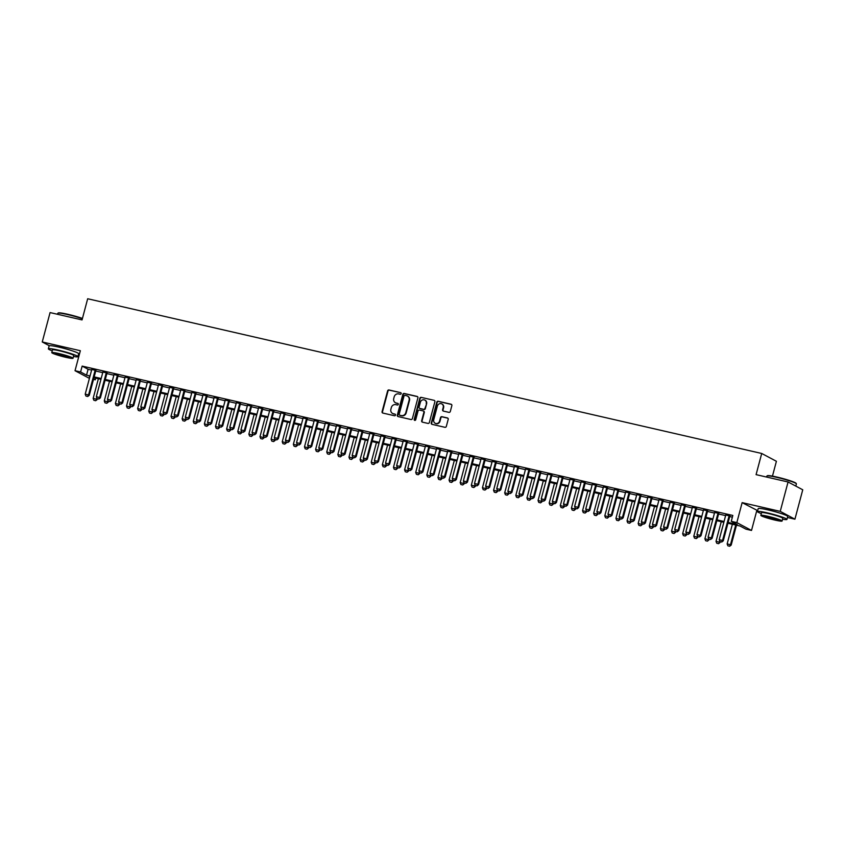 <?xml version="1.0" encoding="UTF-8"?>
<svg xmlns="http://www.w3.org/2000/svg" width="845" height="845" viewBox="0 0 845 845"><rect width="100%" height="100%" fill="white"/><g stroke="black" fill="none" stroke-linecap="round" stroke-linejoin="round"><path stroke-width="1.27" d="M401.153 393.622A0.834 0.782 -62 0 0 400.604 392.64L389.006 389.978A1.204 1.12 -62 0 0 387.612 390.886L382.077 411.663A1.204 1.12 -62 0 0 382.859 413.068L394.467 415.729A0.834 0.782 -62 0 0 395.069 414.177A0.834 0.782 -62 0 0 394.89 414.113L393.39 413.765A3.834 3.57 -62 0 1 390.886 409.265L391.341 407.543A3.834 3.57 -62 0 1 395.819 404.649L397.319 404.987A0.834 0.782 -62 0 0 397.932 403.445A0.834 0.782 -62 0 0 397.752 403.371L396.252 403.033A3.834 3.57 -62 0 1 393.738 398.534L394.203 396.801A3.834 3.57 -62 0 1 398.671 393.918L400.181 394.256A0.834 0.782 -62 0 0 401.153 393.622M779.428 512.978A9.527 0.856 -165.1 0 0 770.027 510.317A9.527 0.856 -165.1 0 0 767.154 509.715M70.357 350.221A9.527 0.856 -165.1 0 0 60.956 347.548A9.527 0.856 -165.1 0 0 58.083 346.957M448.906 412.36A1.204 1.12 -62 0 0 450.311 411.462L451.853 405.632A1.204 1.12 -62 0 0 451.072 404.227L438.185 401.269A1.204 1.12 -62 0 0 436.791 402.178L431.267 422.944A1.204 1.12 -62 0 0 432.048 424.348L444.935 427.306A1.204 1.12 -62 0 0 446.329 426.408L448.199 419.363A1.204 1.12 -62 0 0 447.417 417.958L441.903 416.691A1.204 1.12 -62 0 0 440.509 417.599L439.58 421.095A3.211 2.979 -62 0 1 435.154 423.25A3.211 2.979 -62 0 1 433.738 419.754L437.372 406.075A3.211 2.979 -62 0 1 441.808 403.91A3.211 2.979 -62 0 1 443.213 407.417L442.611 409.688A1.204 1.12 -62 0 0 443.393 411.092L448.906 412.36M788.068 481.977L802.75 489.794L794.923 519.189L780.241 511.373L788.068 481.977L756.085 474.636L761.715 453.469L87.679 298.75L82.049 319.917L50.077 312.576L42.25 341.971L80.349 350.717L75.025 370.701L80.592 371.98L82.155 366.107L732.826 515.461L731.263 521.333L736.829 522.611L751.511 530.438L745.955 529.16L739.998 525.991L727.946 523.224M780.241 511.373L742.142 502.627L736.829 522.611M417.905 397.837A1.204 1.12 -62 0 0 417.124 396.432L404.237 393.474A1.204 1.12 -62 0 0 402.833 394.383L397.308 415.159A1.204 1.12 -62 0 0 398.09 416.564L410.976 419.521A1.204 1.12 -62 0 0 412.381 418.613L417.905 397.837M421.211 397.372L434.098 400.329A1.204 1.12 -62 0 1 434.879 401.734L429.355 422.511A1.204 1.12 -62 0 1 427.95 423.408L422.437 422.151A1.204 1.12 -62 0 1 421.655 420.747L423.894 412.318A1.204 1.12 -62 0 0 423.113 410.913L419.458 410.068A1.204 1.12 -62 0 0 418.053 410.976L415.719 419.754A0.834 0.782 -62 0 1 414.568 420.314A0.834 0.782 -62 0 1 414.198 419.395L419.817 398.28A1.204 1.12 -62 0 1 421.211 397.372L434.098 400.329M42.25 341.971L49.306 345.732M95.886 370.427L91.778 369.487M107.009 372.983L102.9 372.043M118.131 375.539L114.022 374.588M129.253 378.085L125.144 377.145M140.376 380.641L136.267 379.701M151.498 383.197L147.389 382.246M162.62 385.742L158.511 384.802M173.743 388.299L169.634 387.359M184.865 390.855L180.756 389.915M195.987 393.411L191.878 392.46M207.109 395.956L203.001 395.016M218.232 398.513L214.123 397.572M229.354 401.069L225.245 400.118M240.476 403.614L236.368 402.674M251.599 406.17L247.5 405.23M262.721 408.726L258.623 407.786M273.843 411.283L269.745 410.332M284.966 413.828L280.867 412.888M296.088 416.384L291.99 415.444M307.21 418.94L303.112 417.99M318.333 421.486L314.234 420.546M329.455 424.042L325.357 423.102M340.588 426.598L336.479 425.658M351.71 429.154L347.601 428.204M362.832 431.7L358.724 430.76M373.955 434.256L369.846 433.316M385.077 436.812L380.968 435.862M396.199 439.358L392.091 438.418M407.322 441.914L403.213 440.974M418.444 444.47L414.335 443.53M429.566 447.026L425.457 446.075M440.689 449.572L436.58 448.632M451.811 452.128L447.702 451.188M462.933 454.684L458.824 453.733M474.056 457.229L469.947 456.289M485.178 459.786L481.069 458.846M496.3 462.342L492.191 461.402M507.422 464.898L503.314 463.947M518.545 467.443L514.436 466.503M529.667 470L525.558 469.059M540.789 472.556L536.681 471.605M551.912 475.101L547.813 474.161M563.034 477.657L558.936 476.717M574.156 480.213L570.058 479.273M585.279 482.759L581.18 481.819M596.401 485.315L592.303 484.375M607.523 487.871L603.425 486.931M618.646 490.427L614.547 489.477M629.768 492.973L625.67 492.033M640.901 495.529L636.792 494.589M652.023 498.085L647.914 497.145M663.145 500.631L659.037 499.691M674.268 503.187L670.159 502.247M685.39 505.743L681.281 504.803M696.512 508.299L692.404 507.349M707.635 510.845L703.526 509.905M718.757 513.401L714.648 512.461M82.155 366.107L88.102 369.276L91.619 370.078M95.728 371.018L102.741 372.634M106.85 373.575L113.864 375.191M117.973 376.131L124.986 377.736M129.095 378.687L136.108 380.292M140.217 381.232L147.231 382.848M151.339 383.788L158.353 385.404M162.462 386.345L169.475 387.95M173.584 388.89L180.598 390.506M184.706 391.446L191.72 393.062M195.829 394.002L202.842 395.608M206.951 396.558L213.965 398.164M218.073 399.104L225.087 400.72M229.196 401.66L236.209 403.276M240.318 404.216L247.342 405.822M251.44 406.762L258.464 408.378M262.563 409.318L269.587 410.934M273.685 411.874L280.709 413.48M284.807 414.43L291.831 416.036M295.93 416.976L302.954 418.592M307.052 419.532L314.076 421.148M318.174 422.088L325.198 423.694M329.296 424.634L336.321 426.25M340.429 427.19L347.443 428.806M351.552 429.746L358.565 431.351M362.674 432.302L369.687 433.907M373.796 434.848L380.81 436.464M384.919 437.404L391.932 439.02M396.041 439.96L403.054 441.565M407.163 442.505L414.177 444.121M418.286 445.061L425.299 446.678M429.408 447.618L436.421 449.223M440.53 450.174L447.544 451.779M451.652 452.719L458.666 454.335M462.775 455.275L469.788 456.891M473.897 457.832L480.911 459.437M485.019 460.377L492.033 461.993M496.142 462.933L503.155 464.549M507.264 465.489L514.278 467.095M518.386 468.045L525.4 469.651M529.509 470.591L536.522 472.207M540.631 473.147L547.655 474.763M551.753 475.703L558.777 477.309M562.876 478.249L569.9 479.865M573.998 480.805L581.022 482.421M585.12 483.361L592.144 484.967M596.243 485.917L603.267 487.523M607.365 488.463L614.389 490.079M618.487 491.019L625.511 492.624M629.61 493.575L636.634 495.181M640.742 496.121L647.756 497.737M651.865 498.677L658.878 500.293M662.987 501.233L670 502.838M674.109 503.789L681.123 505.394M685.232 506.335L692.245 507.951M696.354 508.891L703.367 510.496M707.476 511.447L714.49 513.052M718.599 513.992L725.612 515.608M729.721 516.548L732.383 517.161M729.879 515.957L725.77 515.017M772.457 476.126L776.407 461.286L761.715 453.469M742.142 502.627L757.669 510.644M787.455 517.478L794.923 519.189M756.835 510.454L751.511 530.438M95.728 378.106L95.274 379.806L93.499 379.394M78.384 354.72L79.229 354.911M728.158 522.432L737.22 524.513L731.263 521.333M80.592 371.98L86.539 375.159L90.056 375.962M94.165 376.902L101.178 378.518M105.287 379.458L112.3 381.063M116.409 382.014L123.423 383.619M127.532 384.559L134.545 386.176M138.654 387.116L145.667 388.721M149.776 389.672L156.79 391.277M160.899 392.217L167.912 393.833M172.021 394.773L179.034 396.389M183.143 397.33L190.157 398.935M194.265 399.886L201.279 401.491M205.388 402.431L212.401 404.047M216.51 404.987L223.524 406.593M227.632 407.543L234.646 409.149M238.755 410.089L245.768 411.705M249.877 412.645L256.891 414.261M260.999 415.201L268.013 416.807M272.122 417.757L279.146 419.363M283.244 420.303L290.268 421.919M294.366 422.859L301.39 424.465M305.489 425.415L312.513 427.021M316.611 427.961L323.635 429.577M327.733 430.517L334.757 432.133M338.856 433.073L345.88 434.679M349.978 435.629L357.002 437.235M361.1 438.175L368.124 439.791M372.233 440.731L379.247 442.336M383.355 443.287L390.369 444.892M394.478 445.833L401.491 447.449M405.6 448.389L412.613 450.005M416.722 450.945L423.736 452.55M427.845 453.501L434.858 455.106M438.967 456.046L445.98 457.663M450.089 458.603L457.103 460.208M461.212 461.159L468.225 462.764M472.334 463.704L479.347 465.32M483.456 466.26L490.47 467.876M494.578 468.817L501.592 470.422M505.701 471.373L512.714 472.978M516.823 473.918L523.837 475.534M527.945 476.474L534.959 478.08M539.068 479.03L546.081 480.636M550.19 481.576L557.204 483.192M561.312 484.132L568.326 485.748M572.435 486.688L579.459 488.294M583.557 489.234L590.581 490.85M594.679 491.79L601.703 493.406M605.802 494.346L612.826 495.952M616.924 496.902L623.948 498.508M628.046 499.448L635.07 501.064M639.169 502.004L646.193 503.62M650.291 504.56L657.315 506.166M661.413 507.106L668.437 508.722M672.546 509.662L679.56 511.278M683.668 512.218L690.682 513.823M694.791 514.774L701.804 516.38M705.913 517.32L712.927 518.936M717.035 519.876L724.049 521.492M89.412 378.37L75.025 370.701M89.845 376.754L89.316 376.638L89.802 376.891M93.626 378.93L95.274 379.806M723.838 522.284L716.824 520.668M712.715 519.728L705.702 518.122M701.593 517.172L694.579 515.566M690.471 514.626L683.457 513.01M679.348 512.07L672.335 510.454M668.226 509.514L661.202 507.908M657.104 506.958L650.08 505.352M645.981 504.412L638.957 502.796M634.859 501.856L627.835 500.251M623.737 499.3L616.713 497.694M612.614 496.754L605.59 495.138M601.492 494.198L594.468 492.582M590.37 491.642L583.346 490.037M579.247 489.086L572.223 487.48M568.115 486.54L561.101 484.924M556.992 483.984L549.979 482.379M545.87 481.428L538.856 479.823M534.748 478.883L527.734 477.267M523.625 476.326L516.612 474.71M512.503 473.77L505.49 472.165M501.381 471.214L494.367 469.609M490.258 468.669L483.245 467.053M479.136 466.113L472.123 464.507M468.014 463.556L461 461.951M456.891 461.011L449.878 459.395M445.769 458.455L438.756 456.839M434.647 455.899L427.633 454.293M423.525 453.342L416.511 451.737M412.402 450.797L405.389 449.181M401.28 448.241L394.266 446.635M390.158 445.685L383.144 444.079M379.035 443.139L372.022 441.523M367.913 440.583L360.889 438.967M356.791 438.027L349.767 436.421M345.668 435.471L338.644 433.865M334.546 432.925L327.522 431.309M323.424 430.369L316.4 428.764M312.301 427.813L305.277 426.207M301.179 425.267L294.155 423.651M290.057 422.711L283.033 421.095M278.934 420.155L271.91 418.55M267.802 417.599L260.788 415.993M256.679 415.053L249.666 413.437M245.557 412.497L238.543 410.892M234.435 409.941L227.421 408.336M223.312 407.396L216.299 405.78M212.19 404.839L205.177 403.223M201.068 402.283L194.054 400.678M189.945 399.727L182.932 398.122M178.823 397.182L171.81 395.566M167.701 394.626L160.687 393.02M156.578 392.069L149.565 390.464M145.456 389.524L138.443 387.908M134.334 386.968L127.32 385.352M123.212 384.412L116.198 382.806M112.089 381.855L105.076 380.25M100.967 379.31L93.953 377.694M88.102 369.276L86.539 375.159M395.629 402.822A3.834 3.57 -62 0 0 396.643 403.245L396.252 403.033M398.111 403.583L396.643 403.245M392.777 413.554A3.834 3.57 -62 0 0 393.791 413.976L393.39 413.765M394.89 414.113L393.791 413.976M400.604 392.64L389.408 390.189A1.204 1.12 -62 0 0 388.003 391.098L382.479 411.874A1.204 1.12 -62 0 0 382.817 413.047M417.567 396.654A1.204 1.12 -62 0 0 417.514 396.643L404.628 393.685A1.204 1.12 -62 0 0 403.234 394.594L397.71 415.37A1.204 1.12 -62 0 0 398.048 416.543M405.008 395.365A0.834 0.782 -62 0 0 404.026 395.999L399.178 414.24A0.834 0.782 -62 0 0 399.727 415.222L401.312 415.582A3.834 3.57 -62 0 0 405.78 412.687L409.107 400.224A3.834 3.57 -62 0 0 406.593 395.735L405.008 395.365M407.607 396.147A3.834 3.57 -62 0 1 409.498 400.435L406.181 412.899A3.834 3.57 -62 0 1 401.702 415.793L400.118 415.434M423.556 411.135A1.204 1.12 -62 0 1 424.296 412.529L422.056 420.958A1.204 1.12 -62 0 0 422.394 422.141M421.613 397.583A1.204 1.12 -62 0 0 420.208 398.491L414.589 419.606A0.834 0.782 -62 0 0 414.779 420.387M426.229 403.572A3.211 2.979 -62 0 0 424.813 400.076A3.211 2.979 -62 0 0 420.387 402.231L419.099 407.047A1.204 1.12 -62 0 0 419.891 408.452L423.546 409.297A1.204 1.12 -62 0 0 424.94 408.388L426.619 403.783A3.211 2.979 -62 0 0 425.003 400.181M426.619 403.783L425.341 408.6A1.204 1.12 -62 0 1 423.936 409.508L420.282 408.674M441.998 404.026A3.211 2.979 -62 0 1 443.614 407.628L443.012 409.909A1.204 1.12 -62 0 0 443.35 411.082M435.355 423.345A3.211 2.979 -62 0 0 439.97 421.306L439.58 421.095M447.861 418.18A1.204 1.12 -62 0 0 447.818 418.169L442.305 416.902A1.204 1.12 -62 0 0 440.9 417.81L439.97 421.306M451.072 404.227L451.473 404.438A1.204 1.12 -62 0 0 451.473 404.438L438.587 401.481A1.204 1.12 -62 0 0 437.192 402.389L431.658 423.155A1.204 1.12 -62 0 0 432.006 424.338M98.39 378.718L93.151 398.396L96.488 399.167L96.805 397.953M95.538 400.657L93.869 400.276L95.665 400.72L97.418 398.724M93.151 398.396L93.869 400.276M95.665 400.72L97.196 399.548M85.936 396.051L87.722 396.495L85.936 396.051L85.208 394.171L91.851 369.202M95.189 369.973L88.545 394.932L89.264 395.312L87.722 396.495M95.96 370.142L89.264 395.312M85.208 394.171L88.545 394.932L87.605 396.432M82.366 318.745A15.273 1.373 -165.1 0 0 67.6 314.572A15.273 1.373 -165.1 0 0 57.893 313.189L58.347 312.935A14.904 1.341 14.9 0 1 67.811 314.287A14.904 1.341 14.9 0 1 82.44 318.428M57.893 313.189A15.273 1.373 -165.1 0 0 57.809 313.294L57.544 314.287M73.494 356.474A15.273 1.373 -165.1 0 0 77.877 356.653A15.273 1.373 -165.1 0 0 58.157 350.083A15.273 1.373 -165.1 0 0 48.355 348.805A15.273 1.373 -165.1 0 0 52.242 350.823M77.877 356.653L78.659 353.717A15.273 1.373 -165.1 0 0 58.939 347.147A15.273 1.373 -165.1 0 0 49.137 345.858L48.355 348.805M51.767 352.608L52.485 349.904A10.996 0.982 14.9 0 1 59.541 350.823A10.996 0.982 14.9 0 1 73.737 355.555L73.019 358.259A10.996 0.982 -165.1 0 0 58.823 353.527A10.996 0.982 -165.1 0 0 51.767 352.608A10.996 0.982 -165.1 0 0 65.963 357.34A10.996 0.982 -165.1 0 0 73.019 358.259M64.695 356.664A7.087 0.634 -165.1 0 0 69.237 357.255A7.087 0.634 -165.1 0 0 60.09 354.213A7.087 0.634 -165.1 0 0 55.548 353.611A7.087 0.634 -165.1 0 0 64.695 356.664M766.964 475.946L767.418 475.693A14.904 1.341 14.9 0 1 776.882 477.045A14.904 1.341 14.9 0 1 796.106 483.329L796.37 483.773A15.273 1.373 -165.1 0 0 776.671 477.33A15.273 1.373 -165.1 0 0 766.964 475.946A15.273 1.373 -165.1 0 0 766.88 476.052L766.616 477.045M782.565 519.231A15.273 1.373 -165.1 0 0 786.948 519.421A15.273 1.373 -165.1 0 0 767.228 512.852A15.273 1.373 -165.1 0 0 757.426 511.563A15.273 1.373 -165.1 0 0 761.313 513.58M786.948 519.421L787.73 516.475A15.273 1.373 -165.1 0 0 768.01 509.905A15.273 1.373 -165.1 0 0 758.208 508.627L757.426 511.563M760.838 515.365L761.556 512.661A10.996 0.982 14.9 0 1 768.612 513.591A10.996 0.982 14.9 0 1 782.808 518.312L782.09 521.016A10.996 0.982 -165.1 0 0 767.894 516.295A10.996 0.982 -165.1 0 0 760.838 515.365A10.996 0.982 -165.1 0 0 775.045 520.097A10.996 0.982 -165.1 0 0 782.09 521.016M773.766 519.421A7.087 0.634 -165.1 0 0 778.319 520.013A7.087 0.634 -165.1 0 0 769.161 516.971A7.087 0.634 -165.1 0 0 764.619 516.369A7.087 0.634 -165.1 0 0 773.766 519.421M795.81 486.097L796.391 483.9A15.273 1.373 -165.1 0 0 796.37 483.773M109.512 381.264L104.273 400.952L107.611 401.724L107.928 400.509M106.66 403.213L104.991 402.833L106.787 403.276L108.54 401.269M104.273 400.952L104.991 402.833M106.787 403.276L108.318 402.104M120.634 383.82L115.395 403.509L118.733 404.269L119.05 403.065M117.782 405.769L116.114 405.389L117.909 405.832L119.663 403.825M115.395 403.509L116.114 405.389M117.909 405.832L119.441 404.649M131.757 386.376L126.518 406.054L129.855 406.825L130.172 405.611M128.905 408.325L127.246 407.934L129.031 408.388L130.785 406.382M126.518 406.054L127.246 407.934M129.031 408.388L130.563 407.205M142.879 388.932L137.64 408.61L140.978 409.381L141.295 408.167M140.038 410.871L138.369 410.49L140.154 410.934L141.907 408.938M137.64 408.61L138.369 410.49M140.154 410.934L141.685 409.762M97.059 398.608L98.844 399.051L97.059 398.608L96.33 396.727L102.974 371.758M106.312 372.518L99.668 397.488L100.386 397.868L98.844 399.051M107.083 372.698L100.386 397.868M96.33 396.727L99.668 397.488L98.728 398.988M108.181 401.153L109.966 401.597L108.181 401.153L107.452 399.273L114.096 374.303M117.434 375.074L110.79 400.044L111.508 400.424L109.966 401.597M118.205 375.254L111.508 400.424M107.452 399.273L110.79 400.044L109.85 401.533M119.303 403.709L121.088 404.153L119.303 403.709L118.575 401.829L125.218 376.859M128.556 377.63L121.912 402.6L122.631 402.98L121.088 404.153M129.327 377.799L122.631 402.98M118.575 401.829L121.912 402.6L120.972 404.09M130.426 406.265L132.211 406.709L130.426 406.265L129.697 404.385L136.341 379.416M139.678 380.176L133.035 405.146L133.753 405.526L132.211 406.709M140.45 380.356L133.753 405.526M129.697 404.385L133.035 405.146L132.095 406.646M154.001 391.478L148.762 411.166L152.1 411.927L152.417 410.723M151.16 413.427L149.491 413.047L151.276 413.49L153.029 411.483M148.762 411.166L149.491 413.047M151.276 413.49L152.808 412.307M141.548 408.811L143.333 409.265L141.548 408.811L140.819 406.931L147.463 381.972M150.801 382.732L144.157 407.702L144.875 408.082L143.333 409.265M151.572 382.912L144.875 408.082M140.819 406.931L144.157 407.702L143.217 409.202M165.124 394.034L159.885 413.723L163.222 414.483L163.539 413.268M162.282 415.983L160.613 415.592L162.398 416.046L164.152 414.039M159.885 413.723L160.613 415.592M162.398 416.046L163.941 414.863M152.67 411.367L154.455 411.811L152.67 411.367L151.942 409.487L158.585 384.517M161.923 385.288L155.279 410.258L155.998 410.638L154.455 411.811M162.694 385.468L155.998 410.638M151.942 409.487L155.279 410.258L154.339 411.747M176.246 396.59L171.007 416.268L174.345 417.039L174.661 415.825M173.405 418.528L171.736 418.148L173.521 418.592L175.274 416.596M171.007 416.268L171.736 418.148M173.521 418.592L175.063 417.419M163.793 413.923L165.578 414.367L163.793 413.923L163.064 412.043L169.708 387.073M173.045 387.844L166.402 412.804L167.12 413.184L165.578 414.367M173.816 388.013L167.12 413.184M163.064 412.043L166.402 412.804L165.462 414.303M187.368 399.136L182.129 418.824L185.467 419.595L185.784 418.381M184.527 421.085L182.858 420.704L184.643 421.148L186.396 419.141M182.129 418.824L182.858 420.704M184.643 421.148L186.185 419.976M174.915 416.479L176.7 416.923L174.915 416.479L174.186 414.599L180.83 389.629M184.168 390.39L177.524 415.36L178.242 415.74L176.7 416.923M184.939 390.57L178.242 415.74M174.186 414.599L177.524 415.36L176.584 416.86M198.49 401.692L193.251 421.38L196.589 422.141L196.917 420.937M195.649 423.641L193.98 423.26L195.765 423.704L197.519 421.697M193.251 421.38L193.98 423.26M195.765 423.704L197.308 422.521M209.613 404.248L204.374 423.926L207.712 424.697L208.039 423.482M206.771 426.197L205.103 425.806L206.888 426.26L208.641 424.253M204.374 423.926L205.103 425.806M206.888 426.26L208.43 425.077M220.735 406.804L215.496 426.482L218.834 427.253L219.161 426.038M217.894 428.742L216.225 428.362L218.01 428.806L219.763 426.809M215.496 426.482L216.225 428.362M218.01 428.806L219.552 427.633M231.857 409.35L226.618 429.038L229.956 429.799L230.284 428.595M229.016 431.299L227.347 430.918L229.132 431.362L230.896 429.355M226.618 429.038L227.347 430.918M229.132 431.362L230.674 430.179M242.98 411.906L237.741 431.594L241.078 432.355L241.406 431.14M240.138 433.855L238.47 433.464L240.255 433.918L242.019 431.911M237.741 431.594L238.47 433.464M240.255 433.918L241.797 432.735M254.102 414.462L248.863 434.14L252.201 434.911L252.528 433.696M251.261 436.4L249.592 436.02L251.377 436.464L253.141 434.467M248.863 434.14L249.592 436.02M251.377 436.464L252.919 435.291M265.224 417.007L259.985 436.696L263.323 437.467L263.651 436.252M262.383 438.956L260.714 438.576L262.499 439.02L264.263 437.013M259.985 436.696L260.714 438.576M262.499 439.02L264.041 437.847M276.347 419.564L271.108 439.252L274.445 440.013L274.773 438.808M273.505 441.512L271.837 441.132L273.622 441.576L275.385 439.569M271.108 439.252L271.837 441.132M273.622 441.576L275.164 440.393M287.469 422.12L282.23 441.798L285.568 442.569L285.895 441.354M284.628 444.069L282.959 443.678L284.744 444.132L286.508 442.125M282.23 441.798L282.959 443.678M284.744 444.132L286.286 442.949M298.591 424.676L293.352 444.354L296.69 445.125L297.017 443.91M295.75 446.614L294.081 446.234L295.866 446.678L297.63 444.681M293.352 444.354L294.081 446.234M295.866 446.678L297.408 445.505M309.714 427.221L304.475 446.91L307.812 447.67L308.14 446.466M306.872 449.17L305.203 448.79L306.988 449.234L308.752 447.227M304.475 446.91L305.203 448.79M306.988 449.234L308.531 448.051M320.836 429.778L315.597 449.466L318.935 450.227L319.262 449.012M317.995 451.726L316.326 451.336L318.111 451.79L319.875 449.783M315.597 449.466L316.326 451.336M318.111 451.79L319.653 450.607M186.037 419.025L187.822 419.469L186.037 419.025L185.308 417.145L191.952 392.175M195.29 392.946L188.646 417.916L189.364 418.296L187.822 419.469M196.061 393.126L189.364 418.296M185.308 417.145L188.646 417.916L187.706 419.405M197.16 421.581L198.945 422.025L197.16 421.581L196.441 419.701L203.085 394.731M206.412 395.502L199.769 420.472L200.487 420.852L198.945 422.025M207.183 395.671L200.487 420.852M196.441 419.701L199.769 420.472L198.828 421.961M208.282 424.137L210.067 424.581L208.282 424.137L207.564 422.257L214.207 397.287M217.535 398.048L210.891 423.018L211.609 423.398L210.067 424.581M218.306 398.227L211.609 423.398M207.564 422.257L210.891 423.018L209.951 424.517M219.404 426.683L221.189 427.137L219.404 426.683L218.686 424.803L225.33 399.843M228.657 400.604L222.024 425.574L222.731 425.954L221.189 427.137M229.428 400.783L222.731 425.954M218.686 424.803L222.024 425.574L221.073 427.074M230.527 429.239L232.322 429.682L230.527 429.239L229.808 427.359L236.452 402.389M239.79 403.16L233.146 428.13L233.854 428.51L232.322 429.682M240.55 403.34L233.854 428.51M229.808 427.359L233.146 428.13L232.195 429.619M241.649 431.795L243.444 432.239L241.649 431.795L240.931 429.915L247.574 404.945M250.912 405.716L244.268 430.675L244.976 431.056L243.444 432.239M251.673 405.885L244.976 431.056M240.931 429.915L244.268 430.675L243.318 432.175M252.771 434.341L254.567 434.795L252.771 434.341L252.053 432.471L258.697 407.501M262.034 408.262L255.391 433.231L256.098 433.612L254.567 434.795M262.795 408.441L256.098 433.612M252.053 432.471L255.391 433.231L254.44 434.731M263.893 436.897L265.689 437.34L263.893 436.897L263.175 435.017L269.819 410.047M273.157 410.818L266.513 435.788L267.221 436.168L265.689 437.34M273.917 410.997L267.221 436.168M263.175 435.017L266.513 435.788L265.562 437.277M275.016 439.453L276.811 439.896L275.016 439.453L274.298 437.573L280.941 412.603M284.279 413.374L277.635 438.344L278.343 438.724L276.811 439.896M285.04 413.543L278.343 438.724M274.298 437.573L277.635 438.344L276.685 439.833M286.138 442.009L287.934 442.453L286.138 442.009L285.42 440.129L292.064 415.159M295.401 415.92L288.758 440.889L289.465 441.27L287.934 442.453M296.172 416.099L289.465 441.27M285.42 440.129L288.758 440.889L287.807 442.389M297.271 444.554L299.056 445.009L297.271 444.554L296.542 442.674L303.186 417.715M306.524 418.476L299.88 443.445L300.588 443.826L299.056 445.009M307.295 418.655L300.588 443.826M296.542 442.674L299.88 443.445L298.929 444.945M308.393 447.111L310.178 447.554L308.393 447.111L307.664 445.23L314.308 420.261M317.646 421.032L311.002 446.002L311.71 446.382L310.178 447.554M318.417 421.211L311.71 446.382M307.664 445.23L311.002 446.002L310.062 447.491M331.958 432.334L326.73 452.012L330.057 452.783L330.384 451.568M329.117 454.272L327.448 453.892L329.233 454.335L330.997 452.339M326.73 452.012L327.448 453.892M329.233 454.335L330.775 453.163M343.081 434.879L337.852 454.568L341.179 455.339L341.507 454.124M340.239 456.828L338.57 456.448L340.355 456.891L342.119 454.885M337.852 454.568L338.57 456.448M340.355 456.891L341.898 455.719M354.203 437.435L348.974 457.124L352.312 457.884L352.629 456.68M351.362 459.384L349.693 459.004L351.478 459.448L353.242 457.441M348.974 457.124L349.693 459.004M351.478 459.448L353.02 458.265M365.336 439.991L360.097 459.669L363.434 460.44L363.751 459.226M362.484 461.94L360.815 461.55L362.611 462.004L364.364 459.997M360.097 459.669L360.815 461.55M362.611 462.004L364.142 460.821M319.516 449.667L321.301 450.11L319.516 449.667L318.787 447.787L325.431 422.817M328.768 423.588L322.125 448.547L322.832 448.927L321.301 450.11M329.539 423.757L322.832 448.927M318.787 447.787L322.125 448.547L321.184 450.047M330.638 452.212L332.423 452.666L330.638 452.212L329.909 450.343L336.553 425.373M339.891 426.133L333.247 451.103L333.965 451.483L332.423 452.666M340.662 426.313L333.965 451.483M329.909 450.343L333.247 451.103L332.307 452.603M341.76 454.768L343.545 455.212L341.76 454.768L341.031 452.888L347.675 427.919M351.013 428.69L344.369 453.659L345.087 454.04L343.545 455.212M351.784 428.869L345.087 454.04M341.031 452.888L344.369 453.659L343.429 455.149M352.883 457.325L354.668 457.768L352.883 457.325L352.154 455.444L358.798 430.475M362.135 431.246L355.491 456.215L356.21 456.596L354.668 457.768M362.906 431.415L356.21 456.596M352.154 455.444L355.491 456.215L354.551 457.705M376.458 442.548L371.219 462.226L374.557 462.997L374.874 461.782M373.606 464.486L371.937 464.106L373.733 464.549L375.486 462.553M371.219 462.226L371.937 464.106M373.733 464.549L375.264 463.377M364.005 459.881L365.79 460.324L364.005 459.881L363.276 458.001L369.92 433.031M373.258 433.791L366.614 458.761L367.332 459.141L365.79 460.324M374.029 433.971L367.332 459.141M363.276 458.001L366.614 458.761L365.674 460.261M387.58 445.093L382.341 464.782L385.679 465.542L385.996 464.338M384.728 467.042L383.06 466.662L384.855 467.105L386.609 465.099M382.341 464.782L383.06 466.662M384.855 467.105L386.387 465.922M375.127 462.426L376.912 462.88L375.127 462.426L374.398 460.546L381.042 435.587M384.38 436.347L377.736 461.317L378.454 461.697L376.912 462.88M385.151 436.527L378.454 461.697M374.398 460.546L377.736 461.317L376.796 462.817M398.703 447.649L393.464 467.338L396.801 468.098L397.118 466.884M395.851 469.598L394.182 469.207L395.978 469.662L397.731 467.655M393.464 467.338L394.182 469.207M395.978 469.662L397.509 468.479M386.249 464.982L388.035 465.426L386.249 464.982L385.521 463.102L392.164 438.132M395.502 438.904L388.858 463.873L389.577 464.254L388.035 465.426M396.273 439.083L389.577 464.254M385.521 463.102L388.858 463.873L387.918 465.363M409.825 450.205L404.586 469.883L407.924 470.654L408.241 469.44M406.973 472.144L405.304 471.763L407.1 472.207L408.853 470.211M404.586 469.883L405.304 471.763M407.1 472.207L408.631 471.035M397.372 467.538L399.157 467.982L397.372 467.538L396.643 465.658L403.287 440.689M406.625 441.46L399.981 466.419L400.699 466.799L399.157 467.982M407.396 441.629L400.699 466.799M396.643 465.658L399.981 466.419L399.041 467.919M420.947 452.751L415.708 472.439L419.046 473.211L419.363 471.996M418.095 474.7L416.427 474.32L418.222 474.763L419.976 472.756M415.708 472.439L416.427 474.32M418.222 474.763L419.754 473.591M408.494 470.084L410.279 470.538L408.494 470.084L407.765 468.214L414.409 443.245M417.747 444.005L411.103 468.975L411.821 469.355L410.279 470.538M418.518 444.185L411.821 469.355M407.765 468.214L411.103 468.975L410.163 470.475M432.07 455.307L426.831 474.996L430.168 475.756L430.485 474.552M429.218 477.256L427.559 476.876L429.344 477.319L431.098 475.312M426.831 474.996L427.559 476.876M429.344 477.319L430.876 476.136M419.616 472.64L421.401 473.084L419.616 472.64L418.888 470.76L425.531 445.79M428.869 446.561L422.225 471.531L422.944 471.911L421.401 473.084M429.64 446.741L422.944 471.911M418.888 470.76L422.225 471.531L421.285 473.02M443.192 457.863L437.953 477.541L441.291 478.312L441.608 477.098M440.351 479.812L438.682 479.421L440.467 479.875L442.22 477.869M437.953 477.541L438.682 479.421M440.467 479.875L441.998 478.692M430.739 475.196L432.524 475.64L430.739 475.196L430.01 473.316L436.654 448.346M439.991 449.117L433.348 474.087L434.066 474.467L432.524 475.64M440.763 449.286L434.066 474.467M430.01 473.316L433.348 474.087L432.408 475.577M454.314 460.419L449.075 480.097L452.413 480.868L452.73 479.654M451.473 482.358L449.804 481.977L451.589 482.421L453.342 480.425M449.075 480.097L449.804 481.977M451.589 482.421L453.121 481.249M441.861 477.752L443.646 478.196L441.861 477.752L441.132 475.872L447.776 450.903M451.114 451.663L444.47 476.633L445.188 477.013L443.646 478.196M451.885 451.843L445.188 477.013M441.132 475.872L444.47 476.633L443.53 478.133M465.437 462.965L460.198 482.653L463.535 483.414L463.852 482.21M462.595 484.914L460.926 484.534L462.711 484.977L464.465 482.97M460.198 482.653L460.926 484.534M462.711 484.977L464.254 483.794M452.983 480.298L454.768 480.752L452.983 480.298L452.255 478.418L458.898 453.459M462.236 454.219L455.592 479.189L456.311 479.569L454.768 480.752M463.007 454.399L456.311 479.569M452.255 478.418L455.592 479.189L454.652 480.689M476.559 465.521L471.32 485.21L474.658 485.97L474.974 484.755M473.718 487.47L472.049 487.079L473.834 487.533L475.587 485.526M471.32 485.21L472.049 487.079M473.834 487.533L475.376 486.35M464.106 482.854L465.891 483.298L464.106 482.854L463.377 480.974L470.021 456.004M473.358 456.775L466.715 481.745L467.433 482.125L465.891 483.298M474.129 456.955L467.433 482.125M463.377 480.974L466.715 481.745L465.775 483.234M487.681 468.077L482.442 487.755L485.78 488.526L486.097 487.311M484.84 490.015L483.171 489.635L484.956 490.079L486.709 488.083M482.442 487.755L483.171 489.635M484.956 490.079L486.498 488.906M475.228 485.41L477.013 485.854L475.228 485.41L474.499 483.53L481.143 458.56M484.481 459.331L477.837 484.291L478.555 484.671L477.013 485.854M485.252 459.5L478.555 484.671M474.499 483.53L477.837 484.291L476.897 485.79M498.803 470.623L493.564 490.311L496.902 491.082L497.23 489.868M495.962 492.572L494.293 492.191L496.078 492.635L497.832 490.628M493.564 490.311L494.293 492.191M496.078 492.635L497.62 491.463M486.35 487.956L488.135 488.41L486.35 487.956L485.632 486.086L492.265 461.116M495.603 461.877L488.959 486.847L489.678 487.227L488.135 488.41M496.374 462.057L489.678 487.227M485.632 486.086L488.959 486.847L488.019 488.347M509.926 473.179L504.687 492.867L508.025 493.628L508.352 492.424M507.084 495.128L505.416 494.747L507.201 495.191L508.954 493.184M504.687 492.867L505.416 494.747M507.201 495.191L508.743 494.008M497.473 490.512L499.258 490.956L497.473 490.512L496.754 488.632L503.398 463.662M506.725 464.433L500.082 489.403L500.8 489.783L499.258 490.956M507.496 464.613L500.8 489.783M496.754 488.632L500.082 489.403L499.141 490.892M521.048 475.735L515.809 495.413L519.147 496.184L519.474 494.969M518.207 497.684L516.538 497.293L518.323 497.747L520.076 495.74M515.809 495.413L516.538 497.293M518.323 497.747L519.865 496.564M508.595 493.068L510.38 493.512L508.595 493.068L507.877 491.188L514.52 466.218M517.848 466.989L511.204 491.959L511.922 492.339L510.38 493.512M518.619 467.158L511.922 492.339M507.877 491.188L511.204 491.959L510.264 493.448M532.17 478.291L526.931 497.969L530.269 498.74L530.597 497.525M529.329 500.229L527.66 499.849L529.445 500.293L531.209 498.296M526.931 497.969L527.66 499.849M529.445 500.293L530.987 499.12M519.717 495.624L521.502 496.068L519.717 495.624L518.999 493.744L525.643 468.774M528.981 469.535L522.337 494.505L523.044 494.885L521.502 496.068M529.741 469.714L523.044 494.885M518.999 493.744L522.337 494.505L521.386 496.004M543.293 480.837L538.054 500.525L541.391 501.286L541.719 500.082M540.451 502.786L538.783 502.405L540.568 502.849L542.332 500.842M538.054 500.525L538.783 502.405M540.568 502.849L542.11 501.666M530.84 498.17L532.635 498.624L530.84 498.17L530.121 496.29L536.765 471.33M540.103 472.091L533.459 497.061L534.167 497.441L532.635 498.624M540.863 472.27L534.167 497.441M530.121 496.29L533.459 497.061L532.508 498.561M554.415 483.393L549.176 503.081L552.514 503.842L552.841 502.627M551.574 505.342L549.905 504.951L551.69 505.405L553.454 503.398M549.176 503.081L549.905 504.951M551.69 505.405L553.232 504.222M541.962 500.726L543.757 501.169L541.962 500.726L541.244 498.846L547.887 473.876M551.225 474.647L544.581 499.617L545.289 499.997L543.757 501.169M551.986 474.827L545.289 499.997M541.244 498.846L544.581 499.617L543.631 501.106M565.537 485.949L560.298 505.627L563.636 506.398L563.964 505.183M562.696 507.887L561.027 507.507L562.812 507.951L564.576 505.954M560.298 505.627L561.027 507.507M562.812 507.951L564.354 506.778M553.084 503.282L554.88 503.726L553.084 503.282L552.366 501.402L559.01 476.432M562.347 477.203L555.704 502.162L556.411 502.543L554.88 503.726M563.108 477.372L556.411 502.543M552.366 501.402L555.704 502.162L554.753 503.662M576.66 488.494L571.421 508.183L574.758 508.943L575.086 507.739M573.818 510.443L572.149 510.063L573.935 510.507L575.698 508.5M571.421 508.183L572.149 510.063M573.935 510.507L575.477 509.334M564.206 505.828L566.002 506.282L564.206 505.828L563.488 503.958L570.132 478.988M573.47 479.749L566.826 504.718L567.534 505.099L566.002 506.282M574.23 479.928L567.534 505.099M563.488 503.958L566.826 504.718L565.875 506.218M587.782 491.051L582.543 510.739L585.881 511.5L586.208 510.295M584.941 513L583.272 512.619L585.057 513.063L586.821 511.056M582.543 510.739L583.272 512.619M585.057 513.063L586.599 511.88M575.329 508.384L577.124 508.827L575.329 508.384L574.611 506.504L581.254 481.534M584.592 482.305L577.948 507.275L578.656 507.655L577.124 508.827M585.353 482.484L578.656 507.655M574.611 506.504L577.948 507.275L576.998 508.764M598.904 493.607L593.665 513.285L597.003 514.056L597.33 512.841M596.063 515.556L594.394 515.165L596.179 515.619L597.943 513.612M593.665 513.285L594.394 515.165M596.179 515.619L597.721 514.436M586.451 510.94L588.247 511.383L586.451 510.94L585.733 509.06L592.377 484.09M595.714 484.861L589.071 509.831L589.778 510.211L588.247 511.383M596.486 485.03L589.778 510.211M585.733 509.06L589.071 509.831L588.12 511.32M610.027 496.163L604.788 515.841L608.125 516.612L608.453 515.397M607.185 518.101L605.516 517.721L607.302 518.165L609.065 516.168M604.788 515.841L605.516 517.721M607.302 518.165L608.844 516.992M597.584 513.496L599.369 513.94L597.584 513.496L596.855 511.616L603.499 486.646M606.837 487.407L600.193 512.376L600.901 512.757L599.369 513.94M607.608 487.586L600.901 512.757M596.855 511.616L600.193 512.376L599.242 513.876M621.149 498.708L615.92 518.397L619.248 519.157L619.575 517.953M618.308 520.657L616.639 520.277L618.424 520.721L620.188 518.714M615.92 518.397L616.639 520.277M618.424 520.721L619.966 519.538M608.706 516.041L610.491 516.496L608.706 516.041L607.977 514.161L614.621 489.202M617.959 489.963L611.315 514.932L612.023 515.313L610.491 516.496M618.73 490.142L612.023 515.313M607.977 514.161L611.315 514.932L610.375 516.432M632.271 501.265L627.043 520.953L630.37 521.714L630.697 520.499M629.43 523.213L627.761 522.823L629.546 523.277L631.31 521.27M627.043 520.953L627.761 522.823M629.546 523.277L631.088 522.094M619.829 518.598L621.614 519.041L619.829 518.598L619.1 516.717L625.744 491.748M629.081 492.519L622.438 517.489L623.156 517.869L621.614 519.041M629.852 492.698L623.156 517.869M619.1 516.717L622.438 517.489L621.497 518.978M643.394 503.821L638.165 523.499L641.492 524.27L641.82 523.055M640.552 525.759L638.883 525.379L640.668 525.822L642.432 523.826M638.165 523.499L638.883 525.379M640.668 525.822L642.211 524.65M630.951 521.154L632.736 521.597L630.951 521.154L630.222 519.274L636.866 494.304M640.204 495.075L633.56 520.034L634.278 520.414L632.736 521.597M640.975 495.244L634.278 520.414M630.222 519.274L633.56 520.034L632.62 521.534M654.516 506.366L649.287 526.055L652.625 526.815L652.942 525.611M651.675 528.315L650.006 527.935L651.791 528.378L653.555 526.372M649.287 526.055L650.006 527.935M651.791 528.378L653.333 527.206M642.073 523.699L643.858 524.154L642.073 523.699L641.344 521.83L647.988 496.86M651.326 497.62L644.682 522.59L645.4 522.971L643.858 524.154M652.097 497.8L645.4 522.971M641.344 521.83L644.682 522.59L643.742 524.09M665.649 508.922L660.41 528.611L663.747 529.371L664.064 528.167M662.797 530.871L661.128 530.491L662.924 530.935L664.677 528.928M660.41 528.611L661.128 530.491M662.924 530.935L664.455 529.752M653.196 526.255L654.981 526.699L653.196 526.255L652.467 524.375L659.111 499.406M662.448 500.177L655.804 525.146L656.523 525.527L654.981 526.699M663.219 500.356L656.523 525.527M652.467 524.375L655.804 525.146L654.864 526.636M676.771 511.478L671.532 531.156L674.87 531.928L675.187 530.713M673.919 533.427L672.25 533.037L674.046 533.491L675.799 531.484M671.532 531.156L672.25 533.037M674.046 533.491L675.577 532.308M664.318 528.812L666.103 529.255L664.318 528.812L663.589 526.931L670.233 501.962M673.571 502.733L666.927 527.702L667.645 528.083L666.103 529.255M674.342 502.902L667.645 528.083M663.589 526.931L666.927 527.702L665.987 529.192M687.893 514.024L682.654 533.713L685.992 534.484L686.309 533.269M685.041 535.973L683.373 535.593L685.168 536.036L686.922 534.04M682.654 533.713L683.373 535.593M685.168 536.036L686.7 534.864M675.44 531.368L677.225 531.811L675.44 531.368L674.711 529.488L681.355 504.518M684.693 505.278L678.049 530.248L678.767 530.628L677.225 531.811M685.464 505.458L678.767 530.628M674.711 529.488L678.049 530.248L677.109 531.748M699.016 516.58L693.777 536.269L697.114 537.029L697.431 535.825M696.164 538.529L694.495 538.149L696.291 538.592L698.044 536.586M693.777 536.269L694.495 538.149M696.291 538.592L697.822 537.409M686.562 533.913L688.348 534.367L686.562 533.913L685.834 532.033L692.477 507.074M695.815 507.834L689.171 532.804L689.89 533.184L688.348 534.367M696.586 508.014L689.89 533.184M685.834 532.033L689.171 532.804L688.231 534.304M710.138 519.136L704.899 538.825L708.237 539.585L708.554 538.371M707.286 541.085L705.617 540.694L707.413 541.149L709.166 539.142M704.899 538.825L705.617 540.694M707.413 541.149L708.944 539.966M697.685 536.469L699.47 536.913L697.685 536.469L696.956 534.589L703.6 509.619M706.938 510.391L700.294 535.36L701.012 535.741L699.47 536.913M707.709 510.56L701.012 535.741M696.956 534.589L700.294 535.36L699.354 536.85M721.26 521.692L716.021 541.37L719.359 542.141L719.676 540.927M718.408 543.631L716.74 543.25L718.535 543.694L720.289 541.698M716.021 541.37L716.74 543.25M718.535 543.694L720.067 542.522M708.807 539.025L710.592 539.469L708.807 539.025L708.078 537.145L714.722 512.176M718.06 512.936L711.416 537.906L712.134 538.286L710.592 539.469M718.831 513.116L712.134 538.286M708.078 537.145L711.416 537.906L710.476 539.406M732.383 524.238L727.144 543.927L730.481 544.687L735.72 525.009M729.531 546.187L727.872 545.807L729.657 546.25L730.481 544.687L731.189 545.078L736.481 525.189M727.144 543.927L727.872 545.807M729.657 546.25L731.189 545.078M719.929 541.571L721.714 542.025L719.929 541.571L719.201 539.701L725.844 514.732M729.182 515.492L722.538 540.462L723.257 540.842L721.714 542.025M729.953 515.672L723.257 540.842M719.201 539.701L722.538 540.462L721.598 541.962"/></g></svg>
